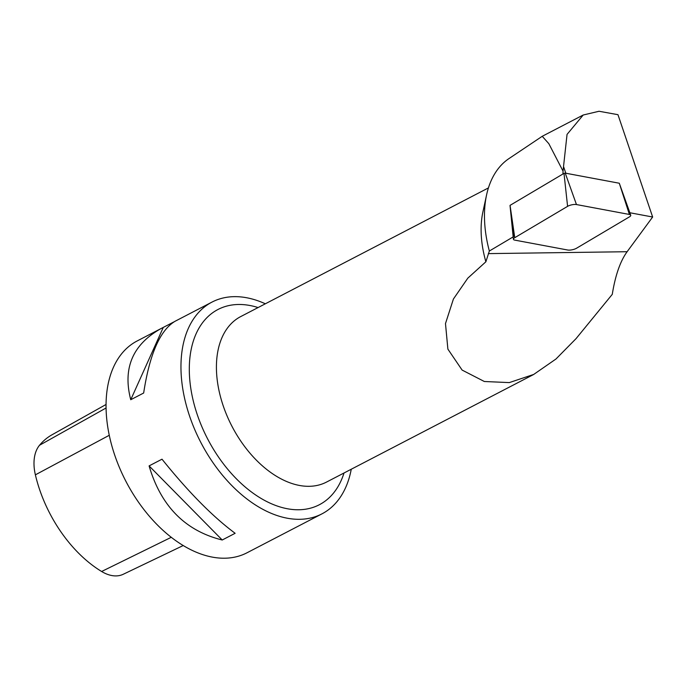<?xml version="1.0" encoding="UTF-8"?>
<svg xmlns="http://www.w3.org/2000/svg" width="687" height="687" viewBox="0 0 687 687"><rect width="100%" height="100%" fill="white"/><g stroke="black" fill="none" stroke-linecap="round" stroke-linejoin="round"><path stroke-width="1.03" d="M629.842 212.747L652.65 217.015L617.965 114.686L599.038 111.26L583.203 115.012L567.05 134.394L563.031 171.115L548.827 143.677L542.232 136.292L508.973 158.585A110.023 68.794 62.6 0 0 486.576 194.928A110.023 68.794 62.6 0 0 489.342 251.03L513.189 236.886M514.134 236.388A5.462 1.709 -12.7 0 1 514.056 236.371L512.116 221.489L514.134 236.388M486.576 194.928L482.892 211.974A93.209 58.275 62.6 0 0 485.872 261.781L489.342 251.03M485.872 261.781L467.821 278.141L453.411 299.025L445.485 323.577L447.881 349.116L462.111 370.07L484.335 381.5L509.299 382.599L533.722 374.432L555.972 359.009L576.041 338.648L612.272 294.345C615.312 275.393 620.267 261.18 627.119 251.717L652.65 217.015M562.936 174.009L563.031 171.115M265.337 303.791A119.306 74.6 62.6 0 0 211.982 302.1A119.306 74.6 62.6 0 0 200.784 442.359A119.306 74.6 62.6 0 0 321.971 513.85A119.306 74.6 62.6 0 0 351.263 469.221M211.982 302.1L175.073 321.267C160.071 330.249 149.603 354.166 143.66 393.024L130.745 399.731C122.569 368.215 132.685 344.479 161.101 328.532L137.099 340.992A119.306 74.6 62.6 0 0 111.758 445.494A119.306 74.6 62.6 0 0 247.088 552.743L321.971 513.85M272.198 539.664L271.09 540.283M161.101 328.532L173.966 321.885M235.134 533.292L222.227 539.999C185.292 530.862 160.921 506.164 149.096 465.898L162.003 459.191C188.315 491.935 212.687 516.633 235.134 533.292M130.745 399.731L163.274 327.441M222.227 539.999L149.096 465.898M565.83 173.236L563.709 167.018M510.055 205.568A1.795 0.558 -12.7 0 1 510.029 205.49L513.404 239.231A5.917 1.855 -12.7 0 0 514.761 240.115L567.702 250.016A5.917 1.855 -12.7 0 0 576.573 248.213L629.412 216.886A5.917 1.855 -12.7 0 0 630.726 215.194A5.917 1.855 -12.7 0 0 629.404 214.456L576.462 204.554L565.229 173.124L619.288 183.231L629.404 214.456M564.001 173.373L567.591 206.349L514.761 237.685L510.055 205.361L564.001 173.373A1.795 0.558 -12.7 0 1 565.229 173.124M567.591 206.349A5.917 1.855 -12.7 0 1 576.462 204.554M513.404 239.231A5.917 1.855 -12.7 0 1 514.761 237.685M106.038 404.488L51.946 434.828A108.288 67.704 62.6 0 0 39.528 445.253A41.177 25.745 62.6 0 0 35.381 474.837A108.288 67.704 62.6 0 0 101.624 571.49A41.177 25.745 62.6 0 0 123.265 574.263L183.266 545.512M488.328 253.615L627.119 251.717M533.73 374.449L326.608 482.034A93.209 58.275 -117.4 0 1 220.879 398.245A93.209 58.275 -117.4 0 1 240.673 316.604L488.431 187.912M344.015 472.991A110.006 68.777 -117.4 0 1 270.584 503.373A110.006 68.777 -117.4 0 1 194.558 405.845A110.006 68.777 -117.4 0 1 258.089 307.561M39.528 445.253L106.056 408.009M101.624 571.49L171.321 537.277M35.381 474.837L109.267 435.283M583.203 115.012L542.232 136.292M619.305 183.266L630.726 215.194"/></g></svg>
